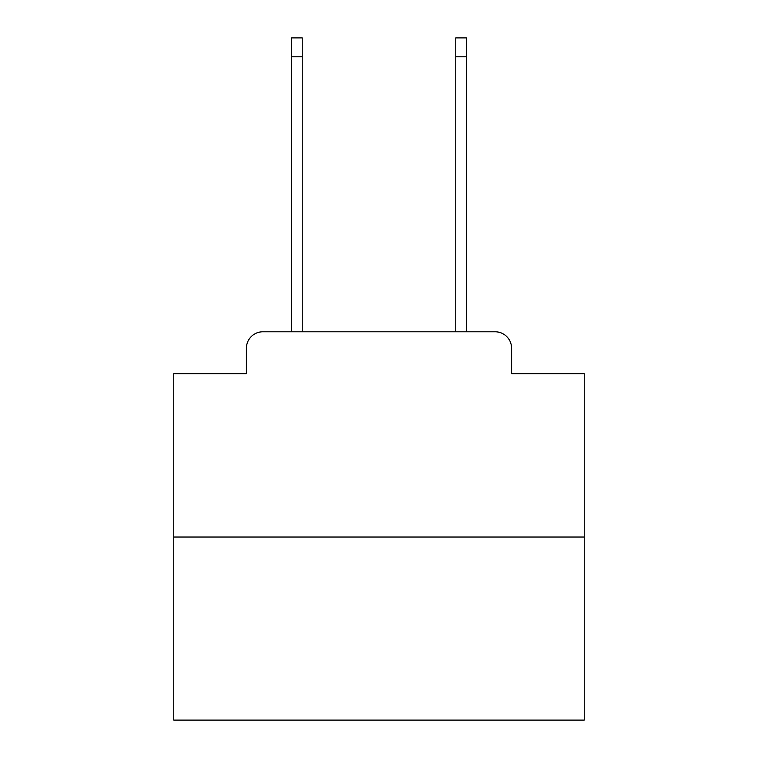<?xml version="1.0" encoding="UTF-8"?>
<svg xmlns="http://www.w3.org/2000/svg" width="758" height="758" viewBox="0 0 758 758"><rect width="100%" height="100%" fill="white"/><g stroke="black" fill="none" stroke-linecap="round" stroke-linejoin="round"><path stroke-width="1.14" d="M246.416 348.216L246.416 373.666L246.416 348.216A16.42 16.42 0 0 1 262.837 331.796L291.574 331.796L291.574 37.9L302.243 37.9L302.243 331.796L314.968 331.796M584.238 537.034L173.762 537.034L173.762 720.1L584.238 720.1L584.238 373.666L511.584 373.666L511.584 348.216A16.42 16.42 0 0 0 495.163 331.796L262.837 331.796M173.762 537.034L173.762 373.666L246.416 373.666M443.032 331.796L455.757 331.796L455.757 37.9L466.426 37.9L466.426 331.796L495.163 331.796M511.584 373.666L511.584 348.216M291.574 56.784L302.243 56.784M466.426 56.784L455.757 56.784"/></g></svg>
